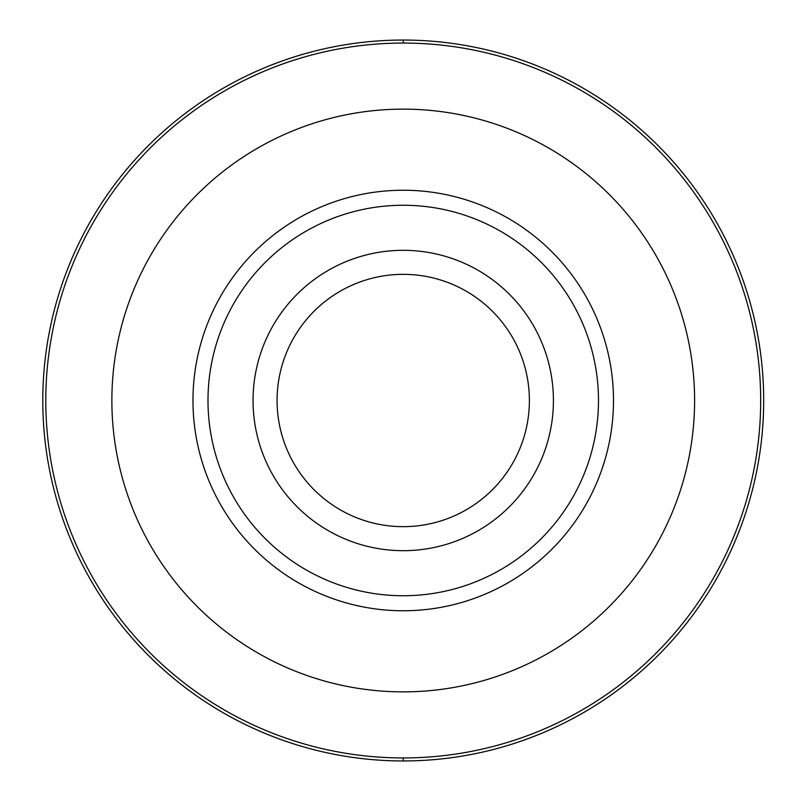 <?xml version="1.0" encoding="UTF-8"?>
<svg xmlns="http://www.w3.org/2000/svg" width="801" height="801" viewBox="0 0 801 801"><rect width="100%" height="100%" fill="white"/><g stroke="black" fill="none" stroke-linecap="round" stroke-linejoin="round"><path stroke-width="1.2" d="M403.233 40.05A360.45 360.45 0 0 1 763.683 400.5A360.45 360.45 0 0 1 403.233 760.95A360.45 360.45 0 0 1 42.783 400.5A360.45 360.45 0 0 1 403.233 40.05A360.45 360.45 0 0 0 42.783 400.5A360.45 360.45 0 0 0 403.233 760.95A360.45 360.45 0 0 0 763.683 400.5A360.45 360.45 0 0 0 403.233 40.05L403.243 43.064A357.436 357.436 0 0 1 760.68 400.5A357.436 357.436 0 0 1 403.233 757.936A357.436 357.436 0 0 1 45.797 400.5A357.436 357.436 0 0 1 403.233 43.064M403.233 109.136A291.364 291.364 0 0 1 694.597 400.5A291.364 291.364 0 0 1 403.233 691.864A291.364 291.364 0 0 1 111.87 400.5A291.364 291.364 0 0 1 403.233 109.136M403.233 190.237A210.262 210.262 0 0 0 192.971 400.5A210.262 210.262 0 0 0 403.233 610.762A210.262 210.262 0 0 0 613.496 400.5A210.262 210.262 0 0 0 403.233 190.237M403.233 205.256A195.244 195.244 0 0 1 598.477 400.5A195.244 195.244 0 0 1 403.233 595.744A195.244 195.244 0 0 1 207.99 400.5A195.244 195.244 0 0 1 403.233 205.256M403.233 250.312A150.188 150.188 0 0 1 553.421 400.5A150.188 150.188 0 0 1 403.233 550.688A150.188 150.188 0 0 1 253.046 400.5A150.188 150.188 0 0 1 403.233 250.312M403.233 526.658A126.157 126.157 0 0 1 277.076 400.5A126.157 126.157 0 0 1 403.233 274.342A126.157 126.157 0 0 1 529.391 400.5A126.157 126.157 0 0 1 403.233 526.658M403.233 757.936L403.233 760.95"/></g></svg>

